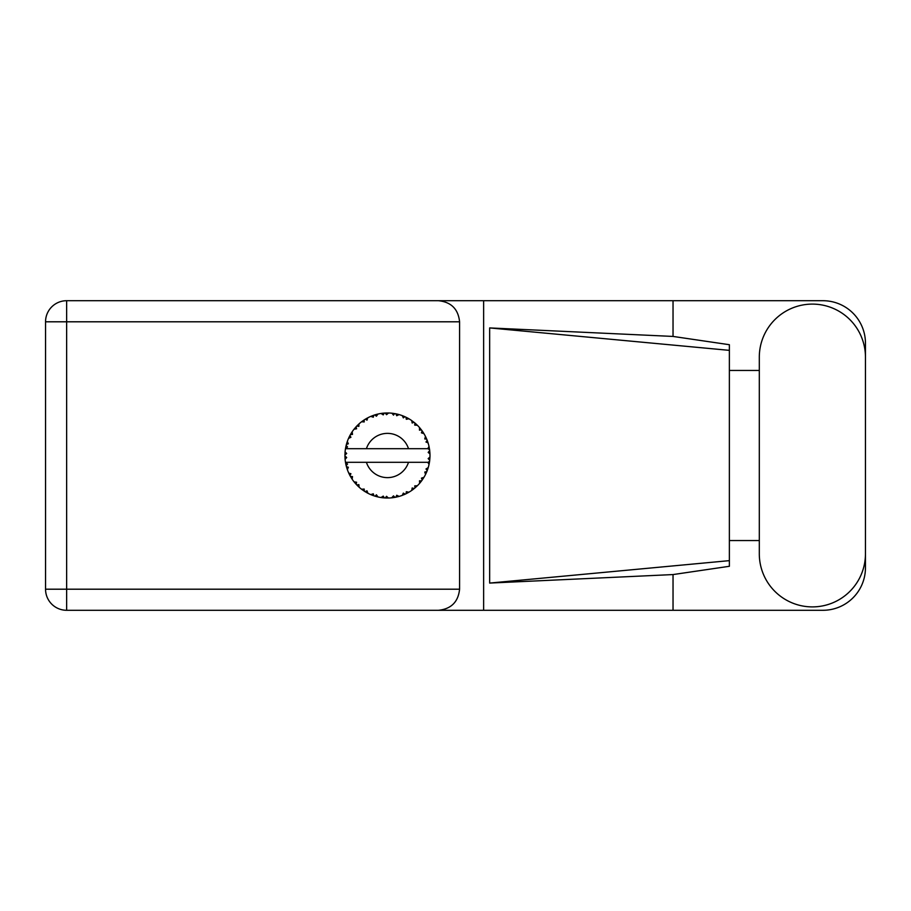 <?xml version="1.0" encoding="UTF-8"?>
<svg xmlns="http://www.w3.org/2000/svg" width="911" height="911" viewBox="0 0 911 911"><rect width="100%" height="100%" fill="white"/><g stroke="black" fill="none" stroke-linecap="round" stroke-linejoin="round"><path stroke-width="1.37" d="M759.307 553.82A53.077 53.077 0 0 0 812.373 606.897A53.077 53.077 0 0 0 865.45 553.82L865.45 357.18A53.077 53.077 0 0 0 812.373 304.103A53.077 53.077 0 0 0 759.307 357.18L759.307 553.82M865.45 540.542L865.45 567.769A42.521 42.521 0 0 1 822.929 610.29L66.64 610.29L66.64 589.201L459.588 589.201C458.244 601.92 451.207 608.958 438.487 610.29M759.307 540.542L729.369 540.542L729.369 566.289L673.035 574.568L673.035 610.29M673.035 574.568L489.651 583.074L489.651 327.926L729.369 350.359L729.369 344.711L673.035 336.432L673.035 300.71L822.929 300.71A42.521 42.521 0 0 1 865.45 343.231L865.45 370.458M489.651 583.074L729.369 560.641L729.369 350.359L729.369 370.447L759.307 370.458M673.035 336.432L489.651 327.926M673.035 300.71L483.639 300.71L483.639 610.29M459.588 321.799L66.64 321.799L66.64 589.201L45.55 589.201A21.09 21.09 0 0 0 66.64 610.29A21.09 21.09 0 0 1 45.55 589.201L45.55 321.799A21.09 21.09 0 0 1 66.64 300.71L438.487 300.71C451.207 302.042 458.244 309.08 459.588 321.799L459.588 589.201M483.639 300.71L438.487 300.71M729.369 370.447L729.369 540.553M398.916 496.449L399.109 496.404A42.521 42.521 0 0 0 402.081 495.436L405.167 494.161A42.521 42.521 0 0 0 405.964 493.785L408.914 492.213A42.521 42.521 0 0 0 411.544 490.539L414.22 488.547A42.521 42.521 0 0 0 414.904 487.977L417.363 485.734A42.521 42.521 0 0 0 419.504 483.456L421.599 480.849A42.521 42.521 0 0 0 422.123 480.131L423.945 477.341A42.521 42.521 0 0 0 425.448 474.608L426.838 471.568A42.521 42.521 0 0 0 427.157 470.736L428.227 467.582A42.521 42.521 0 0 0 429.013 464.553L429.593 461.273A42.521 42.521 0 0 0 429.707 460.385L429.958 457.06A42.521 42.521 0 0 0 429.958 453.94L429.946 453.712M429.058 464.337L427.76 462.31L408.504 462.31A22.115 22.115 0 0 1 366.416 462.31L345.485 462.31A42.521 42.521 0 0 0 345.497 462.378L345.531 462.583M346.009 464.997L346.157 465.646L347.535 464.052L345.497 462.378L346.157 465.646A42.521 42.521 0 0 0 346.385 466.5L347.376 469.689A42.521 42.521 0 0 0 348.526 472.593L348.617 472.809M348.913 473.458L349.983 475.599L350.917 473.709L348.765 473.151M349.414 474.506L349.983 475.599A42.521 42.521 0 0 0 350.405 476.373L352.158 479.22A42.521 42.521 0 0 0 353.992 481.748L354.39 482.238M354.63 482.534L355.176 483.183M352.17 479.14L352.5 476.59L350.428 476.407M370.857 494.593L373.897 495.8L373.294 493.785L370.777 494.616L372.599 495.345M373.225 495.573L373.897 495.8A42.521 42.521 0 0 0 374.74 496.085L377.963 496.95L376.414 494.798L375.093 496.188M377.917 496.894L377.963 496.95A42.521 42.521 0 0 0 381.026 497.543L381.253 497.577M383.633 497.85L384.351 497.907L383.258 496.108L381.026 497.543L381.925 497.668M381.026 497.543L384.351 497.907A42.521 42.521 0 0 0 385.228 497.964L385.342 497.975M388.371 498.021L386.537 496.313L385.228 497.964L386.025 497.998M388.564 498.01A42.521 42.521 0 0 0 391.684 497.816L391.912 497.793M391.684 497.816L394.987 497.349L393.484 495.88L391.684 497.816L392.903 497.679M393.78 497.554L394.987 497.349A42.521 42.521 0 0 0 395.864 497.19L396.638 497.019M399.109 496.404L396.718 495.265L395.864 497.19L399.029 496.37M404.04 494.662L405.167 494.161L403.334 493.113L402.286 495.356M408.914 492.213L406.317 491.712L406.067 493.739M413.264 489.309L414.22 488.547L412.193 487.977L411.738 490.414M417.363 485.734L414.733 485.882L414.995 487.909M420.939 481.725L421.599 480.849L419.493 480.803L419.652 483.274M423.945 477.341L421.429 478.15L422.192 480.04M426.348 472.695L426.838 471.568L424.777 472.046L425.551 474.403M428.227 467.582L425.995 468.983L427.202 470.634M347.376 469.689L348.355 467.241L346.408 466.614M355.427 483.468L356.155 484.288L356.6 482.226L354.072 481.839M356.155 484.288A42.521 42.521 0 0 0 356.759 484.937L357.021 485.199M358.854 484.618L356.759 484.937L359.162 487.248L358.854 484.618M359.15 487.169L359.162 487.248A42.521 42.521 0 0 0 361.576 489.241L364.298 491.166L364.206 489.059L361.576 489.241L364.298 491.166A42.521 42.521 0 0 0 365.049 491.644L365.368 491.838M366.985 490.824L365.049 491.644L367.953 493.284L366.985 490.824M367.919 493.215L367.953 493.284A42.521 42.521 0 0 0 370.777 494.616L370.993 494.707M358.74 486.861L358.137 486.303M361.735 489.366L362.327 489.811M366.677 492.6L367.349 492.976M372.383 495.265L373.089 495.527M350.758 434.023L350.405 434.627A42.521 42.521 0 0 0 349.983 435.401L348.526 438.407A42.521 42.521 0 0 0 347.376 441.311L346.385 444.5A42.521 42.521 0 0 0 346.157 445.354L345.497 448.622A42.521 42.521 0 0 0 345.098 451.719L344.939 455.056A42.521 42.521 0 0 0 344.939 455.944L344.939 456.058M344.962 454.065L344.939 455.056L346.681 453.473L345.075 451.947M345.508 462.446L345.622 463.152M345.702 463.574L345.873 464.394M345.804 464.075L345.998 464.94M345.041 452.482L345.098 451.719M346.715 443.315L346.385 444.5L348.355 443.759L347.296 441.528M345.155 459.224L346.681 457.527L344.939 455.944L345.098 459.281A42.521 42.521 0 0 0 345.485 462.31M346.385 466.5L346.59 467.263M346.909 468.322L347.182 469.131M348.594 472.627L349.983 475.599M345.554 448.576L347.535 446.948L346.134 445.468M346.977 442.461L346.784 443.076M346.749 443.19L346.943 442.587M357.26 425.562L356.759 426.063A42.521 42.521 0 0 0 356.155 426.712L353.992 429.252A42.521 42.521 0 0 0 352.158 431.78L350.803 433.943M350.963 433.682L350.405 434.627L352.5 434.41L352.158 431.78L351.737 432.418M344.939 455.944L345.041 458.506M345.497 462.378L345.793 464.029M345.554 462.424L346.157 465.646M347.376 441.311L347.068 442.199M349.437 436.449L348.799 437.781M348.594 438.373L350.917 437.291L349.926 435.504M351.669 432.543L351.099 433.442M376.995 414.277L374.74 414.915A42.521 42.521 0 0 0 373.897 415.2L370.777 416.384A42.521 42.521 0 0 0 367.953 417.716L365.049 419.356A42.521 42.521 0 0 0 364.298 419.834L361.576 421.759A42.521 42.521 0 0 0 359.162 423.752L357.363 425.46M357.624 425.198L356.759 426.063L358.854 426.382L358.991 423.9M345.895 446.504L345.611 447.927M345.155 451.776L344.939 455.056M354.072 429.24L356.6 428.774L356.076 426.792M365.493 419.094L366.985 420.176L367.748 417.819M347.398 441.38L346.385 444.5M429.411 462.481L429.593 461.273L428.113 462.31M429.958 457.06L428.17 458.597L429.719 460.271M429.901 453.883L429.707 450.615L428.17 452.403L429.958 453.94L429.924 453.143M429.707 450.615A42.521 42.521 0 0 0 429.593 449.727L429.571 449.613M427.84 448.69L429.593 449.727L429.48 448.952M359.162 423.752L358.467 424.389M361.576 421.759L364.206 421.941L364.206 419.891M366.871 418.286L366.222 418.65M385.922 413.002L385.228 413.036A42.521 42.521 0 0 0 384.351 413.093L381.026 413.457A42.521 42.521 0 0 0 377.963 414.05L377.735 414.095M345.485 448.69L408.504 448.69A22.115 22.115 0 0 0 366.416 448.69M408.504 448.69L427.76 448.69L429.013 446.447A42.521 42.521 0 0 0 428.227 443.418L428.17 443.201M427.703 441.767L427.157 440.264L425.995 442.017L428.056 442.848M427.168 440.286L427.157 440.264A42.521 42.521 0 0 0 426.838 439.432L426.815 439.398M426.838 439.432L425.448 436.392L424.777 438.954L426.69 439.091M425.437 436.471L425.448 436.392A42.521 42.521 0 0 0 423.945 433.659L423.831 433.465M422.533 431.45L422.123 430.869L421.429 432.85L423.945 433.659L423.456 432.85M422.419 431.29L422.123 430.869A42.521 42.521 0 0 0 421.599 430.151L421.531 430.06M421.599 430.151L419.504 427.544L419.493 430.197L421.383 429.855M419.504 427.544A42.521 42.521 0 0 0 417.363 425.266L417.204 425.107M414.733 425.118L417.363 425.266L414.904 423.023L414.733 425.118M415.439 423.478L414.904 423.023A42.521 42.521 0 0 0 414.22 422.453L414.129 422.385M411.715 420.575L412.193 423.023L413.936 422.226M411.544 420.461A42.521 42.521 0 0 0 408.914 418.787L408.709 418.661M407.843 418.183L405.964 417.215L406.317 419.288L408.914 418.787L408.082 418.308M408.914 418.787L405.964 417.215A42.521 42.521 0 0 0 405.167 416.839L405.065 416.782M402.263 415.632L403.334 417.887L404.826 416.68M402.081 415.564A42.521 42.521 0 0 0 399.109 414.596L398.881 414.539M396.547 413.958L395.864 413.81L396.718 415.735L399.109 414.596L398.187 414.346M397.925 414.277L395.864 413.81A42.521 42.521 0 0 0 394.987 413.651L394.884 413.628M391.969 413.218L393.484 415.12L394.622 413.583M391.684 413.184A42.521 42.521 0 0 0 388.564 412.99L388.337 412.979M387.346 412.979L385.228 413.036L386.537 414.687L388.564 412.99L387.801 412.979M381.026 413.457L383.258 414.892L384.237 413.093M375.378 414.721L374.74 414.915L376.414 416.202L377.963 414.05L376.835 414.323M370.777 416.384L373.294 417.215L373.783 415.234M352.17 431.86L350.405 434.627M359.15 423.831L356.759 426.063M362.737 420.905L362.134 421.337M367.065 418.183L366.279 418.627M377.963 414.05L375.434 414.71M376.778 414.334L375.947 414.562M388.564 412.99L386.093 412.99M367.919 417.785L365.049 419.356M373.897 415.2L373.146 415.45M382.905 413.218L381.618 413.378M385.228 413.036L387.972 412.979M399.109 414.596L396.706 413.993M377.917 414.106L374.74 414.915M384.351 413.093L382.939 413.218M387.562 412.979L386.515 412.979M395.864 413.81L398.528 414.437M393.563 413.412L392.277 413.252M398.13 414.334L397.264 414.118M417.363 425.266L415.587 423.604M394.987 413.651L391.741 413.241M404.085 416.361L402.73 415.815M408.037 418.286L407.24 417.853M415.826 423.82L414.904 423.023M423.945 433.659L422.613 431.563M405.167 416.839L402.115 415.632M408.834 418.798L405.964 417.215M420.461 428.682L419.891 427.999M422.123 430.869L423.638 433.146M422.955 432.087L423.421 432.805M414.22 422.453L411.567 420.529M426.097 437.724L425.813 437.132M427.578 441.414L427.202 440.366M427.726 441.812L427.954 442.518M429.89 452.721L429.833 451.89M428.17 443.372L427.157 440.264M429.593 449.727L429.013 446.447M429.912 457.88L429.707 460.385M429.013 464.553L429.195 463.631M427.988 468.368L427.566 469.632M426.838 471.568L425.733 474.039M425.984 473.504L426.291 472.832M428.967 464.485L429.593 461.273M425.448 474.608L425.801 473.891M425.892 473.697L426.268 472.889M421.599 480.849L420.039 482.83M419.504 483.456L420.119 482.728M411.613 490.505L412.489 489.879M412.546 489.833L413.138 489.389M366.416 462.31L408.504 462.31M411.544 490.539L412.319 490.004M412.376 489.959L413.093 489.435M405.167 494.161L402.081 495.436M411.567 490.471L414.22 488.547M405.964 493.785L406.67 493.443M407.65 492.931L408.299 492.566M394.987 497.349L392.493 497.725M386.139 498.01L387.608 498.021M397.708 496.768L398.426 496.586M386.594 498.021L387.175 498.021M384.351 497.907L381.652 497.634M382.244 497.702L382.984 497.793M372.736 495.402L373.351 495.618M371.483 494.912L370.777 494.616M385.228 497.964L388.507 497.964M375.947 496.438L376.881 496.689M371.711 495.003L372.542 495.322M45.55 321.799L66.64 321.799L66.64 300.71"/></g></svg>

